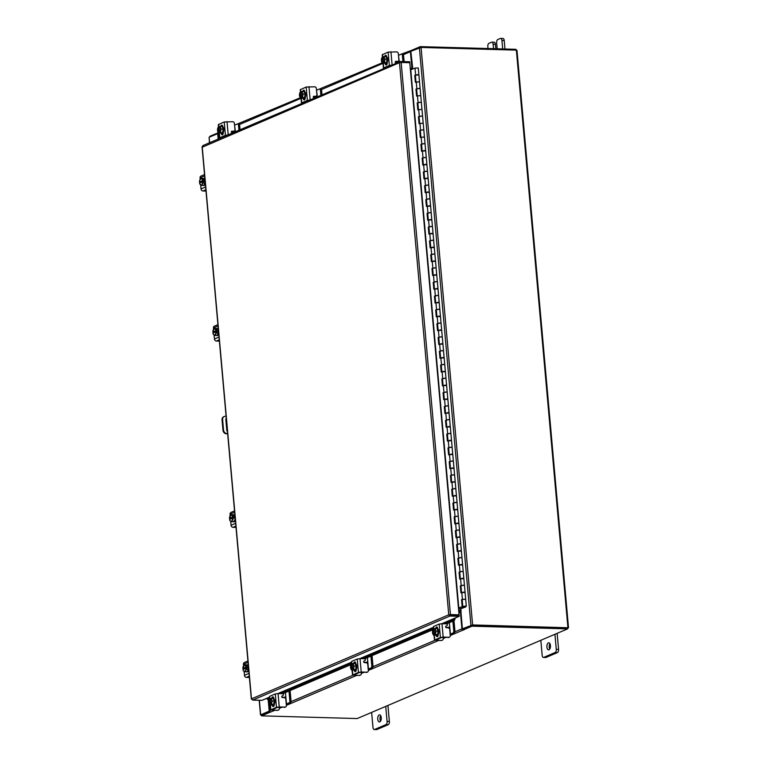 <?xml version="1.0" encoding="UTF-8"?>
<svg xmlns="http://www.w3.org/2000/svg" width="768" height="768" viewBox="0 0 768 768"><rect width="100%" height="100%" fill="white"/><g stroke="black" fill="none" stroke-linecap="round" stroke-linejoin="round"><path stroke-width="1.15" d="M466.31 606.125L462.797 606.432L465.437 606.202L464.755 607.027L465.629 606.979L466.31 606.125L465.696 599.222L466.272 606.058M419.491 81.84L415.997 82.08M415.987 81.984L415.382 75.178L417.446 74.659L418.896 74.87L419.482 81.706M420.72 95.635L417.226 95.875M417.226 95.789L416.611 88.982L418.675 88.454L420.134 88.666L420.71 95.501M421.949 109.43L418.464 109.68M418.454 109.584L417.85 102.778L419.914 102.259L421.363 102.461L421.939 109.306M423.187 123.235L419.693 123.475M419.683 123.379L419.078 116.582L421.142 116.054L422.592 116.266L423.168 123.101M424.416 137.03L420.922 137.28M420.912 137.184L420.307 130.378L422.371 129.85L423.83 130.061L424.406 136.896M425.338 151.2L425.674 150.758L424.224 150.547L422.16 151.075M422.15 150.979L421.536 144.173L423.61 143.654L425.059 143.866L425.635 150.701M426.566 164.995L426.902 164.563L425.453 164.352L423.389 164.87M423.379 164.774L422.774 157.978L424.838 157.45L426.288 157.661L426.864 164.496M427.805 178.8L428.141 178.358L426.682 178.147L424.618 178.675M424.608 178.579L424.003 171.773L426.067 171.245L427.517 171.456L428.093 178.291M429.034 192.595L429.37 192.154L427.92 191.952L425.846 192.47M425.837 192.374L425.232 185.568L427.296 185.05L428.755 185.261L429.331 192.096M430.262 206.39L430.598 205.958L429.149 205.747L427.085 206.275M427.075 206.179L426.47 199.373L428.534 198.845L429.984 199.056L430.56 205.891M431.501 220.195L431.827 219.754L430.378 219.542L428.314 220.07M428.304 219.974L427.699 213.168L429.763 212.65L431.213 212.861L431.789 219.696M432.73 233.99L433.066 233.558L431.606 233.347L429.542 233.866M429.533 233.77L428.928 226.973L430.992 226.445L432.451 226.656L433.027 233.491M433.958 247.786L434.294 247.354L432.845 247.142L430.781 247.67M430.771 247.574L430.157 240.768L432.23 240.24L433.68 240.451L434.256 247.286M435.187 261.59L435.523 261.149L434.074 260.938L432.01 261.466M432 261.37L431.395 254.563L433.459 254.045L434.909 254.256L435.485 261.091M436.426 275.386L436.752 274.954L435.302 274.742L433.238 275.261M433.229 275.165L432.624 268.368L434.688 267.84L436.138 268.051L436.714 274.886M437.654 289.19L437.99 288.749L436.541 288.538L434.467 289.066M434.458 288.97L433.853 282.163L435.917 281.635L437.376 281.846L437.952 288.691M438.883 302.986L439.219 302.544L437.77 302.342L435.706 302.861M435.696 302.765L435.091 295.958L437.155 295.44L438.605 295.651L439.181 302.486M440.122 316.781L440.448 316.349L438.998 316.138L436.934 316.666M436.925 316.57L436.32 309.763L438.384 309.235L439.834 309.446L440.41 316.282M441.35 330.586L441.686 330.144L440.227 329.933L438.163 330.461M438.154 330.365L437.549 323.558L439.613 323.04L441.062 323.251L441.648 330.086M442.579 344.381L442.915 343.949L441.466 343.738L439.392 344.256M439.392 344.16L438.778 337.363L440.851 336.835L442.301 337.046L442.877 343.882M443.808 358.176L444.144 357.744L442.694 357.533L440.63 358.061M440.621 357.965L440.016 351.158L442.08 350.63L443.53 350.842L444.106 357.677M445.046 371.981L445.373 371.539L443.923 371.328L441.859 371.856M441.85 371.76L441.245 364.954L443.309 364.435L444.758 364.646L445.334 371.482M446.275 385.776L446.611 385.344L445.162 385.133L443.088 385.651M443.078 385.555L442.474 378.758L444.538 378.23L445.997 378.442L446.573 385.277M447.504 399.581L447.84 399.139L446.39 398.928L444.326 399.456M444.317 399.36L443.702 392.554L445.776 392.026L447.226 392.237L447.802 399.082M448.742 413.376L449.069 412.934L447.619 412.733L445.555 413.251M445.546 413.155L444.941 406.358L447.005 405.83L448.454 406.042L449.03 412.877M449.971 427.171L450.307 426.739L448.848 426.528L446.784 427.056M446.774 426.96L446.17 420.154L448.234 419.626L449.683 419.837L450.269 426.672M451.2 440.976L451.536 440.534L450.086 440.323L448.013 440.851M448.013 440.755L447.398 433.949L449.472 433.43L450.922 433.642L451.498 440.477M452.429 454.771L452.765 454.339L451.315 454.128L449.251 454.646M449.242 454.55L448.637 447.754L450.701 447.226L452.15 447.437L452.726 454.272M453.667 468.566L453.994 468.134L452.544 467.923L450.48 468.451M450.47 468.355L449.866 461.549L451.93 461.021L453.379 461.232L453.955 468.067M454.896 482.371L455.232 481.93L453.782 481.718L451.709 482.246M451.699 482.15L451.094 475.344L453.158 474.826L454.618 475.037L455.194 481.872M456.125 496.166L456.461 495.734L455.011 495.523L452.947 496.042M452.938 495.955L452.323 489.149L454.397 488.621L455.846 488.832L456.422 495.667M457.354 509.971L457.69 509.53L456.24 509.318L454.176 509.846M454.166 509.75L453.562 502.944L455.626 502.426L457.075 502.627L457.651 509.472M458.592 523.766L458.928 523.334L457.469 523.123L455.405 523.642M455.395 523.546L454.79 516.749L456.854 516.221L458.304 516.432L458.89 523.267M459.821 537.562L460.157 537.13L458.707 536.918L456.634 537.446M456.634 537.35L456.019 530.544L458.093 530.016L459.542 530.227L460.118 537.062M461.05 551.366L461.386 550.925L459.936 550.714L457.872 551.242M457.862 551.146L457.258 544.339L459.322 543.821L460.771 544.032L461.347 550.867M462.288 565.162L462.614 564.73L461.165 564.518L459.101 565.037M459.091 564.941L458.486 558.144L460.55 557.616L462 557.827L462.576 564.662M463.517 578.966L463.853 578.525L462.403 578.314L460.33 578.842M460.32 578.746L459.715 571.939L461.779 571.411L463.238 571.622L463.814 578.458M464.746 592.762L465.082 592.32L463.632 592.109L461.568 592.637M461.558 592.541L460.944 585.734L463.018 585.216L464.467 585.427L465.043 592.262M462.797 606.432L462.182 599.539L465.696 599.222L462.413 599.338L461.539 599.712L462.154 606.614L458.554 608.074L410.525 69.917L414.998 68.083L418.282 67.968L418.896 74.87L414.739 75.36L415.354 82.253L419.52 81.763L418.896 74.87M465.005 606.576L464.966 606.096M464.698 606.614L459.859 609.12L465.629 606.979M459.859 609.12L459.754 607.978M419.251 88.445L415.968 89.155L416.582 96.058L420.749 95.568L420.134 88.666L419.251 88.445M420.49 102.25L417.197 102.95L417.821 109.853L421.978 109.363L421.363 102.461L420.49 102.25M421.718 116.045L418.435 116.755L419.05 123.658L423.206 123.168L422.592 116.266L421.718 116.045M422.947 129.84L419.664 130.55L420.278 137.453L424.445 136.963L423.83 130.061L422.947 129.84M424.176 143.645L420.893 144.355L421.507 151.248L425.674 150.758L425.059 143.866L424.176 143.645M425.414 157.44L422.131 158.15L422.746 165.053L426.902 164.563L426.288 157.661L425.414 157.44M426.643 171.245L423.36 171.946L423.974 178.848L428.141 178.358L427.517 171.456L426.643 171.245M427.872 185.04L424.589 185.75L425.203 192.643L429.37 192.154L428.755 185.261L427.872 185.04M429.11 198.835L425.818 199.546L426.432 206.448L430.598 205.958L429.984 199.056L429.11 198.835M430.339 212.64L427.056 213.35L427.67 220.243L431.827 219.754L431.213 212.861L430.339 212.64M431.568 226.435L428.285 227.146L428.899 234.048L433.066 233.558L432.451 226.656L431.568 226.435M432.797 240.24L429.514 240.941L430.128 247.843L434.294 247.354L433.68 240.451L432.797 240.24M434.035 254.035L430.742 254.746L431.366 261.638L435.523 261.149L434.909 254.256L434.035 254.035M435.264 267.83L431.981 268.541L432.595 275.443L436.752 274.954L436.138 268.051L435.264 267.83M436.493 281.635L433.21 282.336L433.824 289.238L437.99 288.749L437.376 281.846L436.493 281.635M437.731 295.43L434.438 296.141L435.053 303.034L439.219 302.544L438.605 295.651L437.731 295.43M438.96 309.226L435.677 309.936L436.291 316.838L440.448 316.349L439.834 309.446L438.96 309.226M440.189 323.03L436.906 323.741L437.52 330.634L441.686 330.144L441.062 323.251L440.189 323.03M441.418 336.826L438.134 337.536L438.749 344.438L442.915 343.949L442.301 337.046L441.418 336.826M442.656 350.63L439.363 351.331L439.987 358.234L444.144 357.744L443.53 350.842L442.656 350.63M443.885 364.426L440.602 365.136L441.216 372.029L445.373 371.539L444.758 364.646L443.885 364.426M445.114 378.221L441.83 378.931L442.445 385.834L446.611 385.344L445.997 378.442L445.114 378.221M446.342 392.026L443.059 392.726L443.674 399.629L447.84 399.139L447.226 392.237L446.342 392.026M447.581 405.821L444.298 406.531L444.912 413.424L449.069 412.934L448.454 406.042L447.581 405.821M448.81 419.616L445.526 420.326L446.141 427.229L450.307 426.739L449.683 419.837L448.81 419.616M450.038 433.421L446.755 434.131L447.37 441.024L451.536 440.534L450.922 433.642L450.038 433.421M451.277 447.216L447.984 447.926L448.608 454.829L452.765 454.339L452.15 447.437L451.277 447.216M452.506 461.021L449.222 461.722L449.837 468.624L453.994 468.134L453.379 461.232L452.506 461.021M453.734 474.816L450.451 475.526L451.066 482.419L455.232 481.93L454.618 475.037L453.734 474.816M454.963 488.611L451.68 489.322L452.294 496.224L456.461 495.734L455.846 488.832L454.963 488.611M456.202 502.416L452.918 503.117L453.533 510.019L457.69 509.53L457.075 502.627L456.202 502.416M457.43 516.211L454.147 516.922L454.762 523.824L458.928 523.334L458.304 516.432L457.43 516.211M458.659 530.006L455.376 530.717L455.99 537.619L460.157 537.13L459.542 530.227L458.659 530.006M459.898 543.811L456.605 544.522L457.229 551.414L461.386 550.925L460.771 544.032L459.898 543.811M461.126 557.606L457.843 558.317L458.458 565.219L462.614 564.73L462 557.827L461.126 557.606M462.355 571.411L459.072 572.112L459.686 579.014L463.853 578.525L463.238 571.622L462.355 571.411M463.584 585.206L460.301 585.917L460.915 592.81L465.082 592.32L464.467 585.427L463.584 585.206M458.467 608.256L462.154 606.614M462.202 599.731L461.539 599.712M460.963 585.936L460.301 585.917M459.734 572.131L459.072 572.112M458.506 558.336L457.843 558.317M457.267 544.541L456.605 544.522M456.038 530.736L455.376 530.717M454.81 516.941L454.147 516.922M453.581 503.136L452.918 503.117M452.342 489.341L451.68 489.322M451.114 475.546L450.451 475.526M449.885 461.741L449.222 461.722M448.646 447.946L447.984 447.926M447.418 434.15L446.755 434.131M446.189 420.346L445.526 420.326M444.96 406.55L444.298 406.531M443.722 392.746L443.059 392.726M442.493 378.95L441.83 378.931M441.264 365.155L440.602 365.136M440.026 351.35L439.363 351.331M438.797 337.555L438.134 337.536M437.568 323.75L436.906 323.741M436.339 309.955L435.677 309.936M435.101 296.16L434.438 296.141M433.872 282.355L433.21 282.336M432.643 268.56L431.981 268.541M431.405 254.765L430.742 254.746M430.176 240.96L429.514 240.941M428.947 227.165L428.285 227.146M427.718 213.36L427.056 213.35M426.48 199.565L425.818 199.546M425.251 185.77L424.589 185.75M424.022 171.965L423.36 171.946M422.784 158.17L422.131 158.15M421.555 144.374L420.893 144.355M420.326 130.57L419.664 130.55M419.098 116.774L418.435 116.755M417.859 102.97L417.197 102.95M416.63 89.174L415.968 89.155M415.402 75.379L414.739 75.36M381.254 717.667A3.533 1.786 -88.4 0 0 379.594 714.883A3.533 1.786 -88.4 0 0 377.731 719.165A3.533 1.786 -88.4 0 0 379.392 721.949A3.533 1.786 -88.4 0 0 381.254 717.667M380.707 715.738A3.533 1.786 -88.4 0 0 380.016 719.232A3.533 1.786 -88.4 0 0 380.563 721.162M371.635 712.397L372.979 727.421A2.688 1.354 -88.4 0 0 374.237 729.533A2.688 1.354 -88.4 0 0 374.554 729.475L385.968 724.608A2.688 1.354 -88.4 0 0 387.072 721.411L385.738 706.387M374.554 729.475L376.838 729.542L388.262 724.675L385.968 724.608M387.072 721.411L389.366 721.478L387.936 705.456M389.366 721.478A2.688 1.354 91.6 0 1 388.262 724.675M376.838 729.542A2.688 1.354 91.6 0 1 376.531 729.6A2.688 1.354 91.6 0 1 376.224 729.523M226.09 416.314L225.35 416.285A3.533 2.966 66.9 0 0 224.275 416.486A3.533 2.966 66.9 0 0 222.614 419.654L222.048 419.894A3.533 2.966 -113.1 0 1 223.709 416.726A3.533 2.966 -113.1 0 1 224.006 416.63M227.654 433.814L226.33 433.776A3.533 2.966 -113.1 0 1 222.979 430.243L223.536 430.003L222.614 419.654M222.979 430.243L222.048 419.894M227.635 433.555L226.33 433.776M227.434 431.366A0.874 0.739 -113.1 0 1 226.819 430.531L225.821 419.299A0.874 0.739 -113.1 0 1 226.291 418.493M223.536 430.003A3.533 2.966 66.9 0 0 226.896 433.536M550.445 645.571A3.533 1.786 -88.4 0 0 548.784 642.787A3.533 1.786 -88.4 0 0 546.922 647.069A3.533 1.786 -88.4 0 0 548.582 649.853A3.533 1.786 -88.4 0 0 550.445 645.571M549.907 643.642A3.533 1.786 -88.4 0 0 549.216 647.136A3.533 1.786 -88.4 0 0 549.754 649.056M540.835 640.301L542.17 655.325A2.688 1.354 -88.4 0 0 543.437 657.437A2.688 1.354 -88.4 0 0 543.744 657.379L555.168 652.512A2.688 1.354 -88.4 0 0 556.272 649.315L554.928 634.291M543.744 657.379L546.038 657.437L557.453 652.57L555.168 652.512M556.272 649.315L558.566 649.382L557.136 633.35M558.566 649.382A2.688 1.354 91.6 0 1 557.453 652.57M546.038 657.437A2.688 1.354 91.6 0 1 545.722 657.504A2.688 1.354 91.6 0 1 545.424 657.427M493.517 48.701L493.123 44.266A2.688 1.354 -88.4 0 0 491.866 42.154A2.688 1.354 -88.4 0 0 491.549 42.221L488.947 43.325A2.688 1.354 -88.4 0 0 487.834 46.522L488.016 48.547M502.694 48.96L501.936 40.512A2.688 1.354 -88.4 0 0 500.678 38.4A2.688 1.354 -88.4 0 0 500.362 38.458L497.76 39.571A2.688 1.354 -88.4 0 0 496.646 42.768L497.184 48.768A3.533 1.786 91.6 0 1 497.194 48.797M504.979 49.018L504.23 40.579L501.936 40.512M502.656 38.525A2.688 1.354 91.6 0 1 502.963 38.467A2.688 1.354 91.6 0 1 504.23 40.579M493.843 42.278A2.688 1.354 91.6 0 1 494.15 42.221A2.688 1.354 91.6 0 1 495.418 44.333L493.123 44.266M495.811 48.758L495.418 44.333M233.779 514.81A3.533 1.786 91.6 0 1 234.086 514.771A3.533 1.786 91.6 0 1 234.922 515.213M230.746 518.89L229.498 518.362L230.986 514.742L232.685 515.827L232.579 517.046L233.789 517.075L233.885 518.112L232.675 518.083L233.002 519.312L231.61 521.712L233.693 521.77L235.075 519.37L234.768 515.885L233.069 514.8A3.533 1.786 91.6 0 1 233.482 514.752A3.533 1.786 91.6 0 1 234.73 515.866M234.768 515.952A3.533 1.786 91.6 0 1 235.085 517.114M235.382 520.397A3.533 1.786 91.6 0 1 233.885 521.827A3.533 1.786 91.6 0 1 233.587 521.77M235.162 517.958A3.533 1.786 91.6 0 1 235.066 519.293M235.046 519.418A3.533 1.786 91.6 0 1 233.712 521.722M233.597 521.77A3.533 1.786 91.6 0 1 233.28 521.818A3.533 1.786 91.6 0 1 232.963 521.75M230.448 521.107A3.091 1.565 91.6 0 1 229.594 519.389L229.91 520.627L231.61 521.712M230.986 514.742L233.069 514.8M232.685 515.827L234.768 515.885L232.685 515.827M229.594 519.389L232.675 518.083M232.003 520.608A3.091 1.565 91.6 0 1 230.602 521.213M231.677 515.328A3.091 1.565 91.6 0 1 232.541 517.056L229.498 518.352A3.091 1.565 91.6 0 1 229.997 516.038M230.707 518.39L233.789 517.075M230.122 515.827A3.091 1.565 91.6 0 1 231.523 515.232M232.627 518.083A3.091 1.565 91.6 0 1 232.128 520.397M236.006 527.414L233.002 527.328A2.045 1.718 -113.1 0 1 231.062 525.274L230.707 521.27M230.496 518.995L230.448 518.39M230.208 515.693L230.074 514.243A2.045 1.718 -113.1 0 1 231.034 512.4L234.538 510.912M247.171 664.877A3.533 1.786 91.6 0 1 247.478 664.829A3.533 1.786 91.6 0 1 248.314 665.28M246.49 664.886A3.533 1.786 91.6 0 1 246.874 664.819A3.533 1.786 91.6 0 1 248.122 665.923M248.16 666.019A3.533 1.786 91.6 0 1 248.486 667.181M248.774 670.454A3.533 1.786 91.6 0 1 247.277 671.894A3.533 1.786 91.6 0 1 246.979 671.837M248.554 668.026A3.533 1.786 91.6 0 1 248.458 669.36M248.438 669.485A3.533 1.786 91.6 0 1 247.114 671.779M246.998 671.827A3.533 1.786 91.6 0 1 246.672 671.875A3.533 1.786 91.6 0 1 246.355 671.808M248.16 665.942L246.461 664.858L244.378 664.8L246.077 665.885L248.16 665.942A3.571 1.805 -88.4 0 0 248.16 665.942L246.077 665.894L245.971 667.104L247.181 667.142L247.277 668.179L246.067 668.141L246.394 669.37L248.467 669.427L248.16 665.952M248.467 669.437L246.394 669.379L245.002 671.77L247.085 671.827L248.467 669.437A3.571 1.805 -88.4 0 0 248.467 669.427M243.84 671.174A3.091 1.565 91.6 0 1 242.986 669.446L243.302 670.685L245.002 671.77M244.147 668.947L242.89 668.419L244.378 664.8M242.986 669.446L246.067 668.141M245.395 670.675A3.091 1.565 91.6 0 1 243.994 671.27M245.069 665.386A3.091 1.565 91.6 0 1 245.933 667.114L242.89 668.41A3.091 1.565 91.6 0 1 243.389 666.106M244.099 668.458L247.181 667.142M243.514 665.885A3.091 1.565 91.6 0 1 244.915 665.29M246.019 668.15A3.091 1.565 91.6 0 1 245.52 670.454M249.398 677.472L246.394 677.395A2.045 1.718 -113.1 0 1 244.454 675.341L244.099 671.328M243.888 669.062L243.84 668.448M243.6 665.76L243.466 664.301A2.045 1.718 -113.1 0 1 244.435 662.467L247.93 660.979M445.853 627.389L449.069 627.389L449.702 626.381L449.366 622.685M443.174 637.709L443.866 637.421M449.702 626.381L450.394 634.109L453.072 632.966A1.699 0.854 -88.4 0 0 453.763 630.95L452.89 621.178M453.763 630.95L454.925 630.989L454.003 620.64M450.163 634.493A2.611 0.509 174.9 0 0 451.546 634.147L454.224 633.005L453.072 632.966M454.925 630.989A1.699 0.854 91.6 0 1 454.224 633.005M436.762 628.502A3.533 1.786 91.6 0 1 437.069 628.454A3.533 1.786 91.6 0 1 438.749 631.632A3.533 1.786 91.6 0 1 437.27 635.443A3.533 1.786 91.6 0 1 436.867 635.52A3.533 1.786 91.6 0 1 436.56 635.462M437.482 634.627A3.533 1.786 91.6 0 1 436.666 635.424A3.533 1.786 91.6 0 1 436.262 635.501A3.533 1.786 91.6 0 1 435.773 635.357M435.994 628.55A3.533 1.786 91.6 0 1 436.051 628.522A3.533 1.786 91.6 0 1 436.454 628.445A3.533 1.786 91.6 0 1 436.915 628.57M437.002 628.627A3.533 1.786 91.6 0 1 438.115 631.162M438.125 631.286A3.533 1.786 91.6 0 1 437.53 634.541M438.019 635.549L438.125 635.558A3.533 1.786 91.6 0 1 438.019 635.549A3.533 1.786 91.6 0 1 437.453 635.347M438.134 631.21L436.061 631.152L435.437 634.55L434.602 634.81L435.811 634.848L433.661 635.309L437.52 634.608L438.134 631.21L436.982 628.579A3.571 1.805 -88.4 0 0 436.973 628.579L436.973 628.579M435.437 634.55L437.52 634.608L435.437 634.55M434.064 629.021L433.123 629.27A3.571 1.805 -88.4 0 0 433.123 629.28L432.499 632.669L433.661 635.309M435.485 632.995A3.091 1.565 91.6 0 1 434.573 634.771L434.045 628.819L434.899 628.512L436.061 631.152M435.293 629.952A3.091 1.565 91.6 0 1 435.542 632.688M434.074 635.04L434.045 634.992A3.091 1.565 91.6 0 1 432.893 634.099M433.526 629.002L434.045 634.992M434.045 628.819L434.054 628.781A3.091 1.565 91.6 0 1 435.197 629.712M432.787 633.869A3.091 1.565 91.6 0 1 432.547 631.123M432.605 630.816A3.091 1.565 91.6 0 1 433.517 629.04M437.75 636.403A1.987 1.008 91.6 0 1 437.395 635.376M438.211 634.426A1.987 1.008 91.6 0 1 437.386 636.71A1.987 1.008 91.6 0 1 437.155 636.758A1.987 1.008 91.6 0 1 436.262 635.501L436.867 635.52M448.896 637.258A1.766 1.488 66.9 0 0 450.269 635.578L449.722 629.53A1.766 1.488 66.9 0 0 448.051 627.763L446.448 627.715A0.845 0.71 -113.1 0 1 445.949 626.16L447.101 625.392A0.845 0.71 -113.1 0 0 446.602 623.837L441.974 623.712L443.174 637.094L440.381 637.478L434.467 640.118L441.216 640.531L435.898 639.917L441.542 637.517L448.896 637.258L443.174 637.094M449.434 637.152L448.762 637.44A1.766 1.488 -113.1 0 1 448.224 637.546M441.878 640.243A1.766 1.488 66.9 0 0 443.251 638.563L443.146 637.402M440.381 637.478L439.19 624.096L433.546 626.496L433.776 629.011M439.19 624.096L441.974 623.712M433.478 629.03L433.546 626.496M435.725 628.541A1.987 1.008 91.6 0 1 436.752 626.976A1.987 1.008 91.6 0 1 437.683 628.541L437.702 628.714M442.416 640.147L441.754 640.426A1.766 1.488 -113.1 0 1 441.216 640.531M436.896 628.454A1.987 1.008 91.6 0 1 437.318 627.36M363.898 662.314L367.114 662.304L367.747 661.306L367.411 657.61M361.219 672.634L361.91 672.336M367.747 661.306L368.438 669.034L371.117 667.891A1.699 0.854 -88.4 0 0 371.808 665.875L370.944 656.102M371.808 665.875L372.97 665.914L372.048 655.632M368.218 669.408A2.611 0.509 174.9 0 0 369.59 669.062L372.269 667.93L371.117 667.891M372.97 665.914A1.699 0.854 91.6 0 1 372.269 667.93M354.806 663.427A3.533 1.786 91.6 0 1 355.114 663.379A3.533 1.786 91.6 0 1 356.794 666.557A3.533 1.786 91.6 0 1 355.315 670.358A3.533 1.786 91.6 0 1 354.912 670.445A3.533 1.786 91.6 0 1 354.605 670.378M355.526 669.552A3.533 1.786 91.6 0 1 354.71 670.349A3.533 1.786 91.6 0 1 354.307 670.426A3.533 1.786 91.6 0 1 353.818 670.282M354.038 663.466A3.533 1.786 91.6 0 1 354.096 663.446A3.533 1.786 91.6 0 1 354.499 663.36A3.533 1.786 91.6 0 1 354.96 663.494M355.046 663.552A3.533 1.786 91.6 0 1 356.16 666.086M356.17 666.202A3.533 1.786 91.6 0 1 355.574 669.466M356.074 670.474L356.17 670.474A3.533 1.786 91.6 0 1 356.074 670.474A3.533 1.786 91.6 0 1 355.498 670.272M356.179 666.134L354.106 666.077L353.482 669.475L352.646 669.734L353.856 669.773L351.706 670.234L355.565 669.533L356.179 666.134L355.027 663.494L352.944 663.437L355.027 663.494M353.482 669.475L355.565 669.533L353.482 669.475M352.109 663.936L351.168 664.195L350.592 666.048L351.706 670.234M353.53 667.92A3.091 1.565 91.6 0 1 352.618 669.696L352.109 663.696L352.944 663.437L354.106 666.077M353.338 664.867A3.091 1.565 91.6 0 1 353.587 667.613M352.118 669.965L352.09 669.917A3.091 1.565 91.6 0 1 350.938 669.024M351.571 663.926L352.09 669.917M350.832 668.784A3.091 1.565 91.6 0 1 350.592 666.048M350.65 665.741A3.091 1.565 91.6 0 1 351.562 663.965M352.09 663.744A3.091 1.565 91.6 0 1 353.242 664.637M355.795 671.328A1.987 1.008 91.6 0 1 355.44 670.301M356.256 669.341A1.987 1.008 91.6 0 1 355.43 671.635A1.987 1.008 91.6 0 1 355.2 671.674A1.987 1.008 91.6 0 1 354.307 670.426L354.912 670.445M366.941 672.182A1.766 1.488 66.9 0 0 368.314 670.493L367.766 664.454A1.766 1.488 66.9 0 0 366.096 662.688L364.493 662.64A0.845 0.71 -113.1 0 1 363.994 661.085L365.146 660.317A0.845 0.71 -113.1 0 0 364.646 658.762L360.019 658.637L361.219 672.019L358.426 672.403L352.512 675.034L359.261 675.456L353.856 674.918L359.587 672.432L366.941 672.182L361.219 672.019M367.478 672.077L366.806 672.365A1.766 1.488 -113.1 0 1 366.269 672.461M359.923 675.168A1.766 1.488 66.9 0 0 361.296 673.488L361.19 672.317M358.426 672.403L357.235 659.021L351.59 661.421L351.821 663.926M357.235 659.021L360.019 658.637M351.523 663.955L351.59 661.421M353.77 663.466A1.987 1.008 91.6 0 1 354.797 661.901A1.987 1.008 91.6 0 1 355.728 663.466L355.747 663.638M360.461 675.062L359.798 675.35A1.766 1.488 -113.1 0 1 359.261 675.456M354.941 663.379A1.987 1.008 91.6 0 1 355.363 662.275M281.942 697.238L285.158 697.229L285.792 696.23L285.456 692.525M279.264 707.558L279.955 707.261M285.792 696.23L286.483 703.958L289.162 702.816A1.699 0.854 -88.4 0 0 289.853 700.8L288.989 691.027M289.853 700.8L291.014 700.829L290.093 690.557M286.262 704.333A2.611 0.509 174.9 0 0 287.635 703.987L290.314 702.845L289.162 702.816M291.014 700.829A1.699 0.854 91.6 0 1 290.314 702.845M272.851 698.352A3.533 1.786 91.6 0 1 273.158 698.304A3.533 1.786 91.6 0 1 274.848 701.482A3.533 1.786 91.6 0 1 273.37 705.283A3.533 1.786 91.6 0 1 272.957 705.37A3.533 1.786 91.6 0 1 272.659 705.302M273.571 704.477A3.533 1.786 91.6 0 1 272.755 705.264A3.533 1.786 91.6 0 1 272.352 705.35A3.533 1.786 91.6 0 1 271.862 705.197M272.083 698.39A3.533 1.786 91.6 0 1 272.141 698.371A3.533 1.786 91.6 0 1 272.544 698.285A3.533 1.786 91.6 0 1 273.005 698.419M273.091 698.477A3.533 1.786 91.6 0 1 274.205 701.002M274.214 701.126A3.533 1.786 91.6 0 1 273.619 704.39M274.118 705.398L274.214 705.398A3.533 1.786 91.6 0 1 274.118 705.398A3.533 1.786 91.6 0 1 273.542 705.187M274.224 701.059L272.15 701.002L271.526 704.4L270.691 704.659L271.901 704.688L269.75 705.158L273.61 704.458L274.224 701.059L273.072 698.419L270.989 698.362L273.072 698.419M271.526 704.4L273.61 704.458L271.526 704.4M270.154 698.861L269.213 699.12L268.637 700.963L269.75 705.158M271.574 702.845A3.091 1.565 91.6 0 1 270.662 704.621L270.134 698.659L270.989 698.362L272.15 701.002M271.392 699.792A3.091 1.565 91.6 0 1 271.632 702.538M270.163 704.88L270.134 704.842A3.091 1.565 91.6 0 1 268.982 703.949M269.626 698.851L270.134 704.842M270.134 698.659L270.154 698.621A3.091 1.565 91.6 0 1 271.286 699.552M268.877 703.709A3.091 1.565 91.6 0 1 268.637 700.963M268.694 700.656A3.091 1.565 91.6 0 1 269.606 698.89M273.84 706.253A1.987 1.008 91.6 0 1 273.485 705.226M274.301 704.266A1.987 1.008 91.6 0 1 273.475 706.55A1.987 1.008 91.6 0 1 273.254 706.598A1.987 1.008 91.6 0 1 272.352 705.35L272.957 705.37M284.986 707.098A1.766 1.488 66.9 0 0 286.358 705.418L285.821 699.379A1.766 1.488 66.9 0 0 284.141 697.603L282.538 697.565A0.845 0.71 -113.1 0 1 282.038 696.01L283.19 695.242A0.845 0.71 -113.1 0 0 282.691 693.686L278.064 693.552L279.264 706.944L276.47 707.328L270.557 709.958L277.306 710.371L271.987 709.757L277.632 707.357L284.986 707.098L279.264 706.944M285.523 707.002L284.851 707.29A1.766 1.488 -113.1 0 1 284.314 707.386M277.968 710.093A1.766 1.488 66.9 0 0 279.341 708.413L279.235 707.242M276.47 707.328L275.28 693.936L269.645 696.346L269.866 698.851M275.28 693.936L278.064 693.552M269.568 698.87L269.645 696.346M271.814 698.381A1.987 1.008 91.6 0 1 272.842 696.826A1.987 1.008 91.6 0 1 273.782 698.381L273.792 698.563M278.515 709.987L277.843 710.275A1.766 1.488 -113.1 0 1 277.306 710.371M272.986 698.304A1.987 1.008 91.6 0 1 273.408 697.2M231.504 132.461L233.03 132.499A2.611 0.509 174.9 0 0 233.606 132.499M234.317 132.192L233.702 132.211L233.626 131.347M231.36 132.154L233.702 132.211M234.566 125.155L235.411 131.731M238.934 130.224L238.493 125.232A1.699 0.854 -88.4 0 0 237.686 123.898A1.699 0.854 -88.4 0 0 237.494 123.936L234.816 125.078M238.656 123.965A1.699 0.854 91.6 0 1 238.848 123.926A1.699 0.854 91.6 0 1 239.645 125.261L238.493 125.232M240.048 129.754L239.645 125.261M221.808 126.365A3.533 1.786 91.6 0 1 222.106 126.326A3.533 1.786 91.6 0 1 223.795 129.504A3.533 1.786 91.6 0 1 222.317 133.306A3.533 1.786 91.6 0 1 221.914 133.382A3.533 1.786 91.6 0 1 221.606 133.325M221.04 126.413A3.533 1.786 91.6 0 1 221.088 126.384A3.533 1.786 91.6 0 1 221.501 126.307A3.533 1.786 91.6 0 1 221.952 126.442M222.048 126.49A3.533 1.786 91.6 0 1 223.162 129.024M223.171 129.149A3.533 1.786 91.6 0 1 222.576 132.403M222.528 132.49A3.533 1.786 91.6 0 1 221.712 133.286A3.533 1.786 91.6 0 1 221.299 133.363A3.533 1.786 91.6 0 1 220.819 133.219M223.238 133.402A3.533 1.786 91.6 0 1 223.066 133.421A3.533 1.786 91.6 0 1 222.49 133.21M222.019 126.442L219.946 126.384L222.019 126.442L223.181 129.082L222.557 132.47A3.571 1.805 -88.4 0 0 222.557 132.47L218.707 133.171L217.939 131.971L217.642 128.678L218.16 127.142L219.101 126.883M221.098 129.024L220.483 132.413L219.638 132.682L219.101 126.643L219.946 126.384L221.098 129.024L223.181 129.082M219.638 132.682L220.848 132.71L218.707 133.171A3.571 1.805 91.6 0 1 218.698 133.171M217.642 128.678A3.091 1.565 91.6 0 1 218.554 126.902L218.573 126.864M217.834 131.731A3.091 1.565 91.6 0 1 217.584 128.986M219.082 126.682A3.091 1.565 91.6 0 1 220.234 127.574M219.379 133.19L219.782 137.75L225.427 135.341L224.237 121.958L218.314 124.598L219.11 132.902M220.339 127.814A3.091 1.565 91.6 0 1 220.589 130.56M220.531 130.867A3.091 1.565 91.6 0 1 219.619 132.634M219.091 132.864A3.091 1.565 91.6 0 1 217.939 131.971M220.829 126.403A1.987 1.008 91.6 0 1 221.587 125.136A1.987 1.008 91.6 0 1 221.818 125.088A1.987 1.008 91.6 0 1 222.749 126.576M232.291 133.056L231.763 132.72A0.845 0.71 -113.1 0 1 231.994 131.184L233.587 131.232A1.766 1.488 66.9 0 0 234.134 131.126L233.462 131.414A1.766 1.488 -113.1 0 1 232.925 131.51L231.456 131.472M220.906 137.904L227.117 135.264M227.837 134.957L225.427 135.341M223.258 132.288L223.267 132.461A1.987 1.008 91.6 0 1 222.221 134.87A1.987 1.008 91.6 0 1 221.299 133.363L221.914 133.382M224.237 121.958L232.742 121.738A1.766 1.488 66.9 0 1 234.422 123.504L234.96 129.542A1.766 1.488 66.9 0 1 234.134 131.126M222.01 126.317A1.987 1.008 91.6 0 1 222.384 125.472M222.816 134.525A1.987 1.008 91.6 0 1 222.451 133.334L222.442 133.248M313.459 97.536L314.986 97.574A2.611 0.509 174.9 0 0 315.552 97.574M316.272 97.277L315.658 97.296L315.581 96.422M313.315 97.229L315.658 97.296M316.522 90.23L317.366 96.806M320.89 95.309L320.448 90.307A1.699 0.854 -88.4 0 0 319.642 88.973A1.699 0.854 -88.4 0 0 319.45 89.011L316.771 90.154M320.611 89.05A1.699 0.854 91.6 0 1 320.803 89.002A1.699 0.854 91.6 0 1 321.6 90.336L320.448 90.307M322.003 94.829L321.6 90.336M303.754 91.44A3.533 1.786 91.6 0 1 304.061 91.402A3.533 1.786 91.6 0 1 305.75 94.579A3.533 1.786 91.6 0 1 304.272 98.381A3.533 1.786 91.6 0 1 303.869 98.458A3.533 1.786 91.6 0 1 303.562 98.4M302.995 91.488A3.533 1.786 91.6 0 1 303.043 91.469A3.533 1.786 91.6 0 1 303.456 91.382A3.533 1.786 91.6 0 1 303.907 91.517M304.003 91.574A3.533 1.786 91.6 0 1 305.107 94.099M305.126 94.224A3.533 1.786 91.6 0 1 304.531 97.478M304.474 97.565A3.533 1.786 91.6 0 1 303.667 98.362A3.533 1.786 91.6 0 1 303.254 98.448A3.533 1.786 91.6 0 1 302.774 98.294M305.021 98.496L305.194 98.496A3.533 1.786 91.6 0 1 305.021 98.496A3.533 1.786 91.6 0 1 304.445 98.285M303.974 91.517L301.901 91.459L303.974 91.517L305.136 94.157L304.512 97.555L302.438 97.498L304.512 97.555L302.736 98.314L300.653 98.256L299.789 96.806L299.597 93.754L300.115 92.218L301.056 91.958M303.053 94.099L302.438 97.488L301.594 97.757L301.056 91.718L301.901 91.459L303.053 94.099L305.136 94.157M301.594 97.757L302.803 97.786L300.653 98.256M299.597 93.754A3.091 1.565 91.6 0 1 300.509 91.987L300.528 91.939M299.789 96.806A3.091 1.565 91.6 0 1 299.539 94.061M301.037 91.757A3.091 1.565 91.6 0 1 302.189 92.65M300.509 91.987L301.066 97.978M302.294 92.89A3.091 1.565 91.6 0 1 302.534 95.635M302.486 95.942A3.091 1.565 91.6 0 1 301.574 97.709M301.046 97.939A3.091 1.565 91.6 0 1 299.894 97.046M302.784 91.478A1.987 1.008 91.6 0 1 303.542 90.211A1.987 1.008 91.6 0 1 303.773 90.163A1.987 1.008 91.6 0 1 304.694 91.651M314.246 98.131L313.718 97.795A0.845 0.71 -113.1 0 1 313.949 96.259L315.542 96.307A1.766 1.488 66.9 0 0 316.08 96.202L315.418 96.49A1.766 1.488 -113.1 0 1 314.88 96.595L313.411 96.547M301.334 98.275L301.738 102.826L307.382 100.426L306.182 87.034L314.698 86.813A1.766 1.488 66.9 0 1 316.378 88.579L316.915 94.627A1.766 1.488 66.9 0 1 316.08 96.202M302.861 102.989L309.072 100.339M309.792 100.032L307.382 100.426M305.213 97.363L305.222 97.536A1.987 1.008 91.6 0 1 304.176 99.946A1.987 1.008 91.6 0 1 303.254 98.448L303.869 98.458M300.48 91.968L300.269 89.674L306.182 87.034M303.965 91.402A1.987 1.008 91.6 0 1 304.339 90.547M304.771 99.6A1.987 1.008 91.6 0 1 304.397 98.419L304.397 98.323M395.414 62.611L396.941 62.659A2.611 0.509 174.9 0 0 397.507 62.659M398.227 62.352L397.613 62.371L397.536 61.498M395.27 62.304L397.613 62.371M398.477 55.315L399.322 61.882M402.95 61.574L402.394 55.382A1.699 0.854 -88.4 0 0 401.597 54.048A1.699 0.854 -88.4 0 0 401.405 54.086L398.726 55.229M402.557 54.125A1.699 0.854 91.6 0 1 402.758 54.086A1.699 0.854 91.6 0 1 403.555 55.421L402.394 55.382M404.112 61.603L403.555 55.421M385.709 56.525A3.533 1.786 91.6 0 1 386.016 56.477A3.533 1.786 91.6 0 1 387.706 59.654A3.533 1.786 91.6 0 1 386.227 63.456A3.533 1.786 91.6 0 1 385.814 63.542A3.533 1.786 91.6 0 1 385.517 63.475M384.95 56.563A3.533 1.786 91.6 0 1 384.998 56.544A3.533 1.786 91.6 0 1 385.411 56.458A3.533 1.786 91.6 0 1 385.862 56.592M385.958 56.65A3.533 1.786 91.6 0 1 387.062 59.184M387.082 59.299A3.533 1.786 91.6 0 1 386.486 62.563M383.549 62.832L382.992 56.832L383.846 56.534L385.008 59.174L384.394 62.573L383.549 62.832L384.758 62.87L382.608 63.331L386.467 62.63A3.533 1.786 91.6 0 1 385.613 63.437A3.533 1.786 91.6 0 1 385.21 63.523A3.533 1.786 91.6 0 1 384.73 63.37M386.976 63.571L387.149 63.571A3.533 1.786 91.6 0 1 386.976 63.571A3.533 1.786 91.6 0 1 386.4 63.36M385.93 56.592L383.856 56.534L385.93 56.592L387.091 59.232L386.467 62.63L384.394 62.573L386.467 62.63M381.552 58.829A3.091 1.565 91.6 0 1 382.464 57.062L381.446 60.691L382.608 63.331M382.483 57.024L383.011 57.034M385.008 59.174L387.091 59.232M381.744 61.882A3.091 1.565 91.6 0 1 381.494 59.136M382.992 56.832A3.091 1.565 91.6 0 1 384.144 57.725M382.464 57.062L383.021 63.062M384.25 57.965A3.091 1.565 91.6 0 1 384.49 60.71M384.442 61.018A3.091 1.565 91.6 0 1 383.53 62.794M383.002 63.014A3.091 1.565 91.6 0 1 381.85 62.122M384.739 56.563A1.987 1.008 91.6 0 1 385.498 55.286A1.987 1.008 91.6 0 1 385.728 55.248A1.987 1.008 91.6 0 1 386.65 56.736M396.202 63.216L395.674 62.87A0.845 0.71 -113.1 0 1 395.904 61.334L397.498 61.382A1.766 1.488 66.9 0 0 398.035 61.286L397.373 61.565A1.766 1.488 -113.1 0 1 396.835 61.67L395.366 61.632M383.29 63.35L383.693 67.901L389.338 65.501L388.138 52.118L396.653 51.888A1.766 1.488 66.9 0 1 398.333 53.654L398.87 59.702A1.766 1.488 66.9 0 1 398.035 61.286M384.816 68.064L391.027 65.414M391.747 65.117L389.338 65.501M387.168 62.438L387.178 62.611A1.987 1.008 91.6 0 1 386.131 65.021A1.987 1.008 91.6 0 1 385.2 63.523L385.814 63.542M382.435 57.043L382.224 54.749L388.138 52.118M385.92 56.477A1.987 1.008 91.6 0 1 386.294 55.622M386.726 64.675A1.987 1.008 91.6 0 1 386.352 63.494L386.342 63.398M449.654 614.832L459.11 615.283L459.197 616.31L441.85 623.702M269.424 697.181L261.955 700.358L252.672 700.099L251.491 698.861L448.752 614.803L449.914 616.051L449.827 615.024M202.8 145.622L400.426 61.507L399.475 62.678L202.666 147.043L202.214 146.736L203.184 145.555M252.672 700.099L449.914 616.051L459.197 616.31M448.752 614.803L399.475 62.678L401.155 62.467L409.776 62.707L459.043 614.803L450.432 614.563L401.155 62.467M449.904 614.784L459.043 614.803M409.786 62.803L409.709 61.766L400.426 61.507L400.512 62.477M267.245 698.112L267.408 698.381A1.411 0.48 -57.2 0 0 267.35 699.245A1.411 0.48 -57.2 0 0 267.619 699.235L268.454 699.773A1.411 0.48 122.8 0 1 268.186 699.782A1.411 0.48 122.8 0 1 268.09 699.542M442.598 623.731L454.07 618.835L454.906 619.373A1.411 0.48 122.8 0 1 453.706 620.832L452.88 620.294A1.411 0.48 -57.2 0 0 454.07 618.835L453.917 618.566M454.915 619.354A1.238 1.037 66.9 0 0 454.81 618.182M453.706 620.832L446.65 623.846M432.95 629.683L364.694 658.762M350.995 664.598L282.739 693.686M269.04 699.523L268.454 699.773M452.88 620.294L444.682 623.789M433.44 628.579L362.726 658.704M351.485 663.504L280.771 693.629M269.53 698.419L267.619 699.235M461.242 610.56L458.669 610.618M460.464 609.139L460.579 610.426L458.65 610.378M410.39 69.638L411.302 69.658M218.16 139.085L217.67 133.632L209.126 137.27L209.443 142.8M259.19 700.282L260.496 714.902L269.213 711.12L268.205 699.792M261.552 714.806L269.789 711.283L261.485 714.826L261.571 715.853L357.187 718.55L567.629 628.877L472.013 626.179L463.2 629.942L463.104 628.906L471.926 625.152L472.013 626.179M217.67 133.632L218.131 133.642A1.238 1.037 -113.1 0 1 218.39 132.749M269.213 711.12L269.722 711.13M567.571 628.243L568.522 627.773L516.979 50.285L516.365 50.131L421.066 47.443L472.608 624.931L462.374 628.81L460.714 609.101M421.066 47.443L410.832 51.322L412.79 69.024M462.374 628.81L471.83 625.19M261.504 715.066L260.496 714.902M472.08 625.152L567.475 627.869M472.608 624.931L568.522 627.773M411.811 69.446L410.371 69.408M411.485 50.506L411.37 50.506A1.238 1.037 66.9 0 0 410.41 51.686L411.888 68.237L410.275 68.371M218.602 138.893L218.131 133.622L219.091 133.21L219.514 137.981M209.904 136.934L209.846 136.31L218.352 132.682M411.533 51.024L411.475 50.39L420.288 46.627L515.904 49.325L515.981 50.122M420.365 47.472L420.288 46.627M458.803 612.038L460.262 612.077L458.861 612.682M458.707 611.011L460.176 611.05A1.238 1.037 66.9 0 1 460.81 611.29M270.374 711.878L270.816 711.994A1.238 1.037 -113.1 0 1 269.635 710.755L269.04 704.054M268.723 700.522L268.646 699.686M458.88 612.931L460.435 612.259L461.914 628.819A1.238 1.037 66.9 0 0 463.094 630.058L463.939 629.99L463.2 629.942M270.394 712.099L261.571 715.853M567.629 628.877L567.542 627.85L471.926 625.152M217.152 328.531A3.533 1.786 91.6 0 1 217.459 328.483A3.533 1.786 91.6 0 1 218.294 328.934M216.48 328.541A3.533 1.786 91.6 0 1 216.854 328.474A3.533 1.786 91.6 0 1 218.102 329.578M218.141 329.674A3.533 1.786 91.6 0 1 218.467 330.835M218.755 334.109A3.533 1.786 91.6 0 1 217.258 335.549A3.533 1.786 91.6 0 1 216.96 335.491A3.533 1.786 91.6 0 1 216.653 335.53A3.533 1.786 91.6 0 1 216.336 335.462M218.544 331.68A3.533 1.786 91.6 0 1 218.448 333.014M218.419 333.139A3.533 1.786 91.6 0 1 217.094 335.434M218.141 329.597L216.442 328.512L214.358 328.454L216.058 329.539L218.141 329.597A3.571 1.805 -88.4 0 0 218.141 329.597L216.058 329.539L215.952 330.758L217.162 330.797L217.258 331.834L216.048 331.795L216.374 333.024L218.448 333.082L218.141 329.606M214.982 335.424L217.066 335.482L218.448 333.091A3.571 1.805 -88.4 0 0 218.448 333.082L216.374 333.024L214.982 335.424L213.293 334.339A3.571 1.805 -88.4 0 1 213.283 334.339L212.966 333.11L216.048 331.795M214.128 332.602L212.87 332.074L214.358 328.454M213.821 334.829A3.091 1.565 91.6 0 1 212.966 333.101M215.376 334.33A3.091 1.565 91.6 0 1 213.974 334.925M215.952 330.758L212.87 332.064A3.091 1.565 91.6 0 1 213.37 329.76M214.08 332.112L217.162 330.797M213.494 329.539A3.091 1.565 91.6 0 1 214.896 328.944M215.05 329.04A3.091 1.565 91.6 0 1 215.914 330.768M216.01 331.805A3.091 1.565 91.6 0 1 215.501 334.109M219.379 341.126L216.384 341.04A2.045 1.718 -113.1 0 1 214.435 338.995L214.08 334.982M213.878 332.707L213.821 332.102M213.581 329.414L213.446 327.955A2.045 1.718 -113.1 0 1 214.416 326.122L217.91 324.634M203.76 178.464A3.533 1.786 91.6 0 1 204.067 178.426A3.533 1.786 91.6 0 1 204.902 178.867M203.078 178.474A3.533 1.786 91.6 0 1 203.462 178.406A3.533 1.786 91.6 0 1 204.71 179.52M204.749 179.606A3.533 1.786 91.6 0 1 205.075 180.768M205.363 184.051A3.533 1.786 91.6 0 1 203.866 185.482A3.533 1.786 91.6 0 1 203.568 185.424A3.533 1.786 91.6 0 1 203.261 185.472A3.533 1.786 91.6 0 1 202.944 185.405M205.142 181.613A3.533 1.786 91.6 0 1 205.046 182.947M205.027 183.072A3.533 1.786 91.6 0 1 203.702 185.376M204.749 179.539L203.05 178.454L200.966 178.397L202.666 179.482L204.749 179.539L202.666 179.482L202.56 180.701L203.77 180.73L203.866 181.766L202.656 181.738L202.982 182.966L205.056 183.024L204.749 179.539M201.59 185.366L203.674 185.424L205.056 183.024L202.982 182.966L201.59 185.366L200.582 184.867L199.574 183.043L202.656 181.738M200.736 182.544L199.478 182.016L199.584 180.797A3.571 1.805 91.6 0 1 199.584 180.787L200.966 178.397M200.429 184.762A3.091 1.565 91.6 0 1 199.574 183.034M201.984 184.262A3.091 1.565 91.6 0 1 200.582 184.867M202.56 180.701L199.478 182.006A3.091 1.565 91.6 0 1 199.978 179.693M200.688 182.045L203.77 180.73M200.102 179.482A3.091 1.565 91.6 0 1 201.504 178.877M201.658 178.982A3.091 1.565 91.6 0 1 202.522 180.71M202.618 181.738A3.091 1.565 91.6 0 1 202.109 184.051M205.987 191.069L202.982 190.982A2.045 1.718 -113.1 0 1 201.043 188.928L200.688 184.925M200.477 182.65L200.429 182.035M200.189 179.347L200.054 177.888A2.045 1.718 -113.1 0 1 201.024 176.054L204.518 174.566M415.622 74.986L414.998 68.083M416.851 88.781L416.237 81.878M418.08 102.576L417.466 95.683M419.309 116.381L418.694 109.478M420.547 130.176L419.933 123.274M421.776 143.971L421.162 137.078M423.005 157.776L422.39 150.874M424.243 171.571L423.619 164.678M425.472 185.376L424.858 178.474M426.701 199.171L426.086 192.269M427.93 212.966L427.315 206.074M429.168 226.771L428.554 219.869M430.397 240.566L429.782 233.664M431.626 254.371L431.011 247.469M432.864 268.166L432.24 261.264M434.093 281.962L433.478 275.069M435.322 295.766L434.707 288.864M436.55 309.562L435.936 302.659M437.789 323.357L437.174 316.464M439.018 337.162L438.403 330.259M440.246 350.957L439.632 344.054M441.485 364.762L440.861 357.859M442.714 378.557L442.099 371.654M443.942 392.352L443.328 385.459M445.171 406.157L444.557 399.254M446.41 419.952L445.795 413.05M447.638 433.747L447.024 426.854M448.867 447.552L448.253 440.65M450.106 461.347L449.482 454.454M451.334 475.152L450.72 468.25M452.563 488.947L451.949 482.045M453.792 502.742L453.178 495.85M455.03 516.547L454.416 509.645M456.259 530.342L455.645 523.44M457.488 544.138L456.874 537.245M458.717 557.942L458.102 551.04M459.955 571.738L459.341 564.845M461.184 585.542L460.57 578.64M462.413 599.338L461.798 592.435M458.803 608.035L410.774 69.888M231.062 525.274L235.642 523.325M234.662 512.285L230.074 514.243M235.891 526.099L233.002 527.328M244.454 675.341L249.034 673.382M248.054 662.352L243.466 664.301M249.283 676.157L246.394 677.395M434.333 635.328L434.746 639.888M352.387 670.253L352.79 674.803M270.432 705.178L270.835 709.728M218.592 124.358L218.813 126.874M227.021 121.574L228.202 134.803M232.925 131.51L233.587 131.232M300.547 89.443L300.768 91.949M308.976 86.65L310.157 99.878M314.88 96.595L315.542 96.307M382.502 54.518L382.723 57.024M390.931 51.725L392.112 64.954M396.835 61.67L397.498 61.382M202.214 146.736L251.491 698.861M433.325 627.341L359.894 658.627M351.379 662.256L277.939 693.552M267.408 698.381L269.453 697.507M278.698 693.571L351.408 662.592M360.653 658.646L433.363 627.667M260.659 714.758L259.373 700.291M209.606 142.723L209.126 137.27M419.386 47.674L470.918 625.162M516.365 50.131L567.907 627.619M410.41 51.686L403.382 54.682M383.424 68.131L382.992 63.341L321.427 89.606M301.046 98.294L239.472 124.522M453.667 614.89L453.139 615.11M453.715 615.13L454.243 614.909M269.635 710.755L271.008 710.17M290.986 701.654L352.963 675.245M372.941 666.73L434.918 640.32M454.896 631.814L461.914 628.819M463.094 630.058L450.259 635.53M445.699 637.469L443.242 638.515M438.682 640.454L368.304 670.445M363.744 672.394L361.296 673.44M356.726 675.379L286.349 705.37M281.789 707.318L279.341 708.355M274.771 710.304L270.816 711.994M214.435 338.995L219.014 337.037M218.035 325.997L213.446 327.955M219.264 339.811L216.384 341.04M201.043 188.928L205.622 186.979M204.643 175.939L200.054 177.888M205.872 189.754L202.982 190.982M420.134 88.666L419.52 81.763M421.363 102.461L420.749 95.568M422.592 116.266L421.978 109.363M423.83 130.061L423.206 123.168M425.059 143.866L424.445 136.963M426.288 157.661L425.674 150.758M427.517 171.456L426.902 164.563M428.755 185.261L428.141 178.358M429.984 199.056L429.37 192.154M431.213 212.861L430.598 205.958M432.451 226.656L431.827 219.754M433.68 240.451L433.066 233.558M434.909 254.256L434.294 247.354M436.138 268.051L435.523 261.149M437.376 281.846L436.752 274.954M438.605 295.651L437.99 288.749M439.834 309.446L439.219 302.544M441.062 323.251L440.448 316.349M442.301 337.046L441.686 330.144M443.53 350.842L442.915 343.949M444.758 364.646L444.144 357.744M445.997 378.442L445.373 371.539M447.226 392.237L446.611 385.344M448.454 406.042L447.84 399.139M449.683 419.837L449.069 412.934M450.922 433.642L450.307 426.739M452.15 447.437L451.536 440.534M453.379 461.232L452.765 454.339M454.618 475.037L453.994 468.134M455.846 488.832L455.232 481.93M457.075 502.627L456.461 495.734M458.304 516.432L457.69 509.53M459.542 530.227L458.928 523.334M460.771 544.032L460.157 537.13M462 557.827L461.386 550.925M463.238 571.622L462.614 564.73M464.467 585.427L463.853 578.525M465.696 599.222L465.082 592.32M376.531 729.6L374.237 729.533M224.275 416.486L223.709 416.726M545.722 657.504L543.437 657.437M502.963 38.467L500.678 38.4M494.15 42.221L491.866 42.154M234.086 514.771L233.482 514.752M233.885 521.827L233.28 521.818M247.478 664.829L246.874 664.819M247.277 671.894L246.672 671.875M437.069 628.454L436.454 628.445M434.467 640.118L434.045 635.318M355.114 663.379L354.499 663.36M352.512 675.034L352.09 670.243M273.158 698.304L272.544 698.285M270.557 709.958L270.134 705.168M300.298 97.747L237.686 123.898M222.106 126.326L221.501 126.307M382.253 62.822L319.642 88.973M304.061 91.402L303.456 91.382M301.469 103.056L301.037 98.266M410.995 50.573L401.597 54.048M386.016 56.477L385.411 56.458M251.318 698.995L202.051 146.88M267.35 699.245L268.186 699.782M217.459 328.483L216.854 328.474M217.258 335.549L216.653 335.53M204.067 178.426L203.462 178.406M203.866 185.482L203.261 185.472"/></g></svg>
